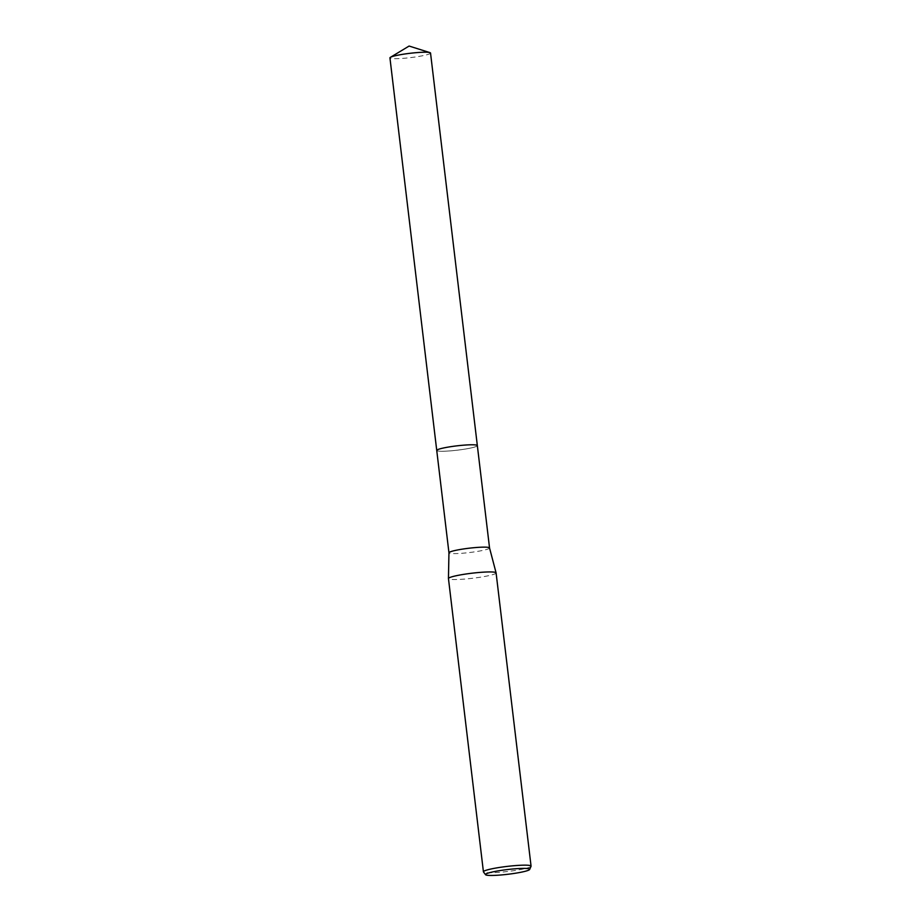 <?xml version="1.0" encoding="UTF-8"?>
<svg xmlns="http://www.w3.org/2000/svg" width="921" height="921" viewBox="0 0 921 921"><rect width="100%" height="100%" fill="white"/><g stroke="black" fill="none" stroke-linecap="round" stroke-linejoin="round"><path stroke-width="0.69" stroke-dasharray="4.61 3.45" d="M477.343 445.603A20.435 2.176 -6.8 0 1 477.32 445.741A20.435 2.176 -6.8 0 1 451.29 450.806A20.435 2.176 -6.8 0 1 436.807 450.576A20.435 2.176 -6.8 0 1 436.75 450.45M436.761 450.496A20.446 2.176 -6.8 0 0 454.537 450.484A20.446 2.176 -6.8 0 0 476.514 446.351A20.446 2.176 -6.8 0 0 477.343 445.66A20.446 2.176 -6.8 0 1 477.32 445.741A20.446 2.176 -6.8 0 1 451.29 450.795A20.446 2.176 -6.8 0 1 436.796 450.576A20.446 2.176 -6.8 0 1 436.75 450.484M489.546 547.949L489.546 547.96A20.435 2.176 -6.8 0 1 463.493 553.153A20.435 2.176 -6.8 0 1 448.953 552.796L448.953 552.796M496.097 572.908A23.992 2.544 -6.8 0 1 465.519 578.998A23.992 2.544 -6.8 0 1 448.458 578.584M531.037 866.281A23.992 2.544 -6.8 0 1 500.483 872.222A23.992 2.544 -6.8 0 1 483.479 871.957M430.533 53.038A20.435 2.176 -6.8 0 1 429.704 53.786A20.435 2.176 -6.8 0 1 407.45 57.954A20.435 2.176 -6.8 0 1 389.94 57.885"/><path stroke-width="1.38" d="M436.75 450.484A20.446 2.176 -6.8 0 1 462.803 445.246A20.435 2.176 -6.8 0 1 477.343 445.603A20.446 2.176 -6.8 0 1 477.343 445.66A20.446 2.176 -6.8 0 0 462.803 445.246A20.435 2.176 -6.8 0 0 436.75 450.45A20.446 2.176 -6.8 0 1 437.579 449.701A20.446 2.176 -6.8 0 1 459.821 445.522A20.446 2.176 -6.8 0 1 477.343 445.603L489.546 547.949A20.435 2.176 -6.8 0 0 489.535 547.926L496.085 572.862A23.992 2.544 -6.8 0 1 496.097 572.908L531.06 866.12A23.992 2.544 -6.8 0 1 531.037 866.281L529.667 869.447A22.254 2.36 -6.8 0 1 501.323 874.95A22.254 2.36 -6.8 0 1 485.551 874.697A22.254 2.36 -6.8 0 1 513.86 868.906A22.254 2.36 -6.8 0 1 529.667 869.447M436.761 450.496A20.446 2.176 -6.8 0 1 436.738 450.438L448.953 552.784A20.435 2.176 -6.8 0 1 448.953 552.773A20.435 2.176 -6.8 0 1 475.006 547.604A20.435 2.176 -6.8 0 1 489.535 547.926M448.953 552.773L448.446 578.549A23.992 2.544 -6.8 0 1 448.446 578.549A23.992 2.544 -6.8 0 1 479.035 572.482A23.992 2.544 -6.8 0 1 496.085 572.862M485.551 874.697L483.479 871.957A23.992 2.544 -6.8 0 1 483.421 871.807A23.992 2.544 -6.8 0 1 513.999 865.705A23.992 2.544 -6.8 0 1 531.06 866.12M436.738 450.438L389.94 57.885A20.435 2.176 -6.8 0 1 390.423 57.321A20.435 2.176 -6.8 0 1 390.769 57.137A20.435 2.176 -6.8 0 1 410.674 53.222A20.435 2.176 -6.8 0 1 429.934 52.612A20.435 2.176 -6.8 0 1 430.533 53.038L477.343 445.603M448.458 578.584L483.421 871.807M390.423 57.321L409.108 46.05L429.934 52.612"/></g></svg>
